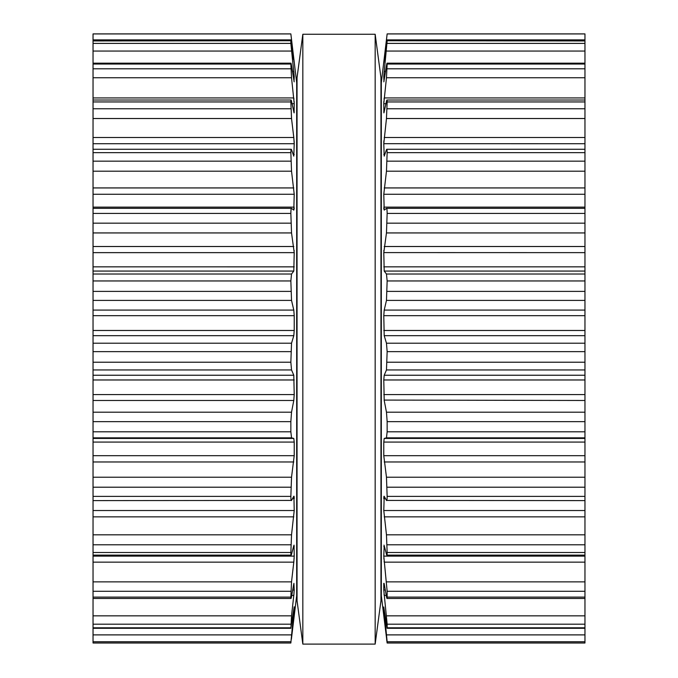 <?xml version="1.0" encoding="UTF-8"?>
<svg xmlns="http://www.w3.org/2000/svg" width="678" height="678" viewBox="0 0 678 678"><rect width="100%" height="100%" fill="white"/><g stroke="black" fill="none" stroke-linecap="round" stroke-linejoin="round"><path stroke-width="1.02" d="M380.96 77.665L380.96 600.691L375.171 644.1L375.171 34.264L375.171 644.1L302.829 644.1L375.171 644.1L380.96 600.691L380.96 77.665L375.171 34.264L302.829 34.264L302.829 644.1L302.829 34.264L375.171 34.264L380.96 77.665M297.04 77.665L297.04 600.691L302.829 644.1L297.04 600.691L297.04 77.665L302.829 34.264L297.04 77.665M294.083 61.834L290.854 33.9L93.039 33.9L93.039 643.007L290.854 643.007L93.039 643.007M93.039 208.341L291.532 208.341C291.116 208.095 290.887 209.79 290.854 213.417L291.532 232.935L294.218 252.589M93.039 642.964L290.854 642.964L294.218 606.92M290.854 33.9L296.684 82.733L296.684 595.631L291.37 639.312M93.039 627.82L290.854 627.82L294.193 606.776M93.039 615.836L291.532 615.836L290.904 628.294L93.039 628.294M291.532 615.836L293.947 593.987M292.71 590.013L294.218 590.013L293.794 595.428L291.743 595.428M294.218 590.013L293.905 583.36M293.794 583.919L291.532 596.589C291.116 598.869 290.887 599.047 290.854 597.115L291.006 598.462L93.039 598.462M93.039 597.115L290.854 597.115L291.532 581.868L293.888 561.333M93.039 556.113L294.218 556.113L293.794 562.147L93.039 562.147M294.218 556.113L294.04 545.129M293.794 545.671L291.532 554.307C291.116 555.824 290.887 555.223 290.854 552.502L291.532 534.823L294.218 510.526L293.921 496.169M93.039 555.121L291.15 555.121L291.532 554.307M294.099 558.909L294.133 558.409M293.794 496.288L291.532 500.423C291.116 501.101 290.887 499.762 290.854 496.389L291.532 477.227L294.218 455.692L294.218 442.073L293.794 438.437L291.532 437.844L290.854 431.801L290.854 421.648L291.532 412.19L293.862 400.079M93.039 500.601L291.532 500.423M294.218 498.5L294.201 497.618M294.159 496.982L294.032 496.288M93.039 394.579L294.218 394.579L293.794 400.478L93.039 400.478M294.218 394.579L293.794 375.239L291.532 369.951L290.854 362.221L291.532 343.212L293.794 335.678L294.218 330.474L294.218 315.677L293.794 310.092L291.532 300.396L290.854 280.955L291.532 274.022L293.803 271.056L294.218 252.64L93.039 252.64M291.532 208.341L293.803 210.129L294.218 194.272L291.532 171.203L290.854 152.652C290.887 149.584 291.116 148.609 291.532 149.719L291.243 149.279L93.039 149.279M294.218 266.852L93.039 266.844M294.184 250.894L294.167 250.445M291.532 149.719L293.794 156.143L294.218 143.685M294.133 209.222L294.201 208.205M93.039 137.498L293.794 137.498L294.218 143.719L93.039 143.719M293.794 137.498L291.532 118.523L290.854 101.946C290.887 99.607 291.116 99.395 291.532 101.31L291.074 100.013L93.039 100.013M291.532 101.31L294.091 112.887L294.218 103.675L291.532 77.741L290.854 64.037C290.887 62.545 291.116 63.105 291.532 65.724L294.167 81.852M294.201 142.719L294.099 140.744M93.039 63.173L290.947 63.173L290.854 64.037L93.039 64.037M294.032 81.453L294.218 76.377L290.854 43.4L290.854 40.951L291.532 44.875L293.413 59.283M294.201 102.912L294.099 101.175M293.947 99.395L293.794 97.946L93.039 97.946M93.039 40.748L290.87 40.748L93.039 40.951M293.947 72.8L293.794 71.393L292.421 71.393M290.854 33.942L93.039 33.942L290.854 33.942L291.532 39.892L93.039 39.892M584.961 642.397L584.961 643.007L387.146 643.007L387.146 641.735L584.961 641.735L584.961 642.397M387.146 33.942L584.961 33.942L387.146 33.942L386.468 39.892L387.146 33.9L584.961 33.9L584.961 641.735M584.961 208.341L386.468 208.341C386.884 208.095 387.113 209.79 387.146 213.417L584.961 213.417M584.961 642.964L387.146 642.964L381.316 595.631L381.316 82.733L387.146 33.9M584.961 628.294L387.096 628.294L383.782 606.971L387.146 641.735M386.63 639.312L387.138 643.007L584.961 643.007M584.961 627.82L387.146 627.82L387.146 624.192L584.961 624.192M584.961 598.462L386.994 598.462L387.146 597.115C387.113 599.047 386.884 598.869 386.468 596.589L384.206 583.919L383.782 583.36L383.782 590.013L387.146 624.192M384.206 583.919L384.095 583.36M584.961 597.115L387.146 597.115L387.146 591.284L584.961 591.284M387.146 213.417L386.468 232.935L383.782 252.64L384.206 271.064L386.468 274.022L387.146 280.955L386.468 300.396L384.206 310.092L383.782 315.677L384.206 335.678L386.468 343.212L387.146 351.636L386.468 369.951L384.206 375.239L383.782 379.977L384.206 400.478L386.468 412.19L387.146 421.648L387.146 431.801L386.468 437.844L384.206 438.437L383.782 442.073L383.782 455.692L386.468 477.227L387.146 496.389C387.113 499.762 386.884 501.101 386.468 500.423L384.206 496.288L383.782 510.526L386.468 534.823L387.146 552.502C387.113 555.223 386.884 555.824 386.468 554.307L384.206 545.671L383.782 556.113L387.146 591.284M386.257 595.428L384.206 595.428L384.053 593.987M384.206 545.671L383.96 545.129M584.961 555.121L386.85 555.121L386.468 554.307M584.961 562.147L384.206 562.147L384.112 561.333M383.901 558.909L383.867 558.409M584.961 500.601L386.468 500.423M383.782 498.576L383.799 497.618M383.841 496.982L383.968 496.288M584.961 400.478L384.138 400.079M383.833 81.852L386.468 65.724C386.884 63.105 387.113 62.545 387.146 64.037L386.468 77.741L383.782 103.7L383.909 112.887L386.468 101.31C386.884 99.395 387.113 99.607 387.146 101.946L386.468 118.523L383.782 143.719L384.206 156.143L386.468 149.719C386.884 148.609 387.113 149.584 387.146 152.652L386.468 171.203L383.782 194.272L384.206 210.121L386.468 208.341M384.206 271.064L584.961 271.064M584.961 252.64L383.782 252.589M383.816 250.894L383.833 250.445M386.468 149.719L386.757 149.279L584.961 149.279M383.867 209.222L383.799 208.205M386.468 101.31L386.926 100.013L584.961 100.013M584.961 143.719L383.782 143.685M383.799 142.719L383.901 140.744M584.961 63.173L387.053 63.173L387.146 64.037L584.961 64.037M383.968 81.453L383.782 76.377L384.79 76.377M383.782 103.7L385.96 103.7M383.799 102.912L383.901 101.175M384.053 99.395L384.206 97.946L584.961 97.946M584.961 39.892L386.468 39.892L383.782 63.223L387.146 40.951L383.782 76.377M584.961 40.748L387.13 40.748L584.961 40.951M384.053 72.8L384.206 71.393L385.579 71.393M383.918 61.834L384.587 59.283M93.039 641.735L290.854 641.735M93.039 634.888L291.532 634.888M292.964 614.887L293.794 614.887M293.599 610.395L294.218 610.395M93.039 624.192L290.854 624.192M93.039 591.284L290.854 591.284M93.039 581.868L291.532 581.868M293.557 546.587L294.218 546.587M93.039 552.502L290.854 552.502M93.039 544.79L290.854 544.79M93.039 534.823L291.532 534.823M93.039 516.848L293.794 516.848M93.039 510.526L294.218 510.526M292.515 498.627L294.218 498.627M93.039 496.389L290.854 496.389M93.039 487.211L290.854 487.211M93.039 477.227L291.532 477.227M93.039 461.972L293.794 461.972M93.039 455.692L294.218 455.692M93.039 442.073L294.218 442.073M93.039 438.437L293.794 438.437M93.039 437.844L291.532 437.844M93.039 431.801L290.854 431.801M93.039 421.648L290.854 421.648M93.039 412.19L291.532 412.19M93.039 379.977L294.218 379.977M93.039 375.239L293.794 375.239M93.039 369.951L291.532 369.951M93.039 362.221L290.854 362.221M93.039 351.636L290.854 351.636M93.039 343.212L291.532 343.212M93.039 335.678L293.794 335.678M93.039 330.474L294.218 330.474M93.039 315.677L294.218 315.677M93.039 310.092L293.794 310.092M93.039 300.396L291.532 300.396M93.039 291.396L290.854 291.396M93.039 280.955L290.854 280.955M93.039 274.022L291.532 274.022M93.039 271.064L293.794 271.064M93.039 246.512L293.794 246.512M93.039 232.935L291.532 232.935M93.039 223.155L290.854 223.155M93.039 213.417L290.854 213.417M93.039 207.121L294.218 207.121M93.039 194.272L294.218 194.272M93.039 187.933L293.794 187.933M93.039 171.203L291.532 171.203M93.039 161.161L290.854 161.161M93.039 152.652L290.854 152.652M293.218 154.508L294.218 154.508M93.039 118.523L291.532 118.523M93.039 108.768L290.854 108.768M93.039 101.946L290.854 101.946M293.76 111.853L294.218 111.853L293.76 111.853M292.04 103.7L294.218 103.7M93.039 77.741L291.532 77.741M93.039 68.792L290.854 68.792M293.21 76.377L294.218 76.377M93.039 51.053L291.532 51.053M93.039 43.4L290.854 43.4M386.468 634.888L584.961 634.888M384.206 614.887L385.036 614.887M383.782 610.395L384.401 610.395M386.468 615.836L584.961 615.836M383.782 590.013L385.29 590.013M386.468 581.868L584.961 581.868M383.782 556.113L584.961 556.113M383.782 546.587L384.443 546.587M387.146 552.502L584.961 552.502M387.146 544.79L584.961 544.79M386.468 534.823L584.961 534.823M384.206 516.848L584.961 516.848M383.782 510.526L584.961 510.526M383.782 498.627L385.485 498.627M387.146 496.389L584.961 496.389M387.146 487.211L584.961 487.211M386.468 477.227L584.961 477.227M384.206 461.972L584.961 461.972M383.782 455.692L584.961 455.692M383.782 442.073L584.961 442.073M384.206 438.437L584.961 438.437M386.468 437.844L584.961 437.844M387.146 431.801L584.961 431.801M387.146 421.648L584.961 421.648M386.468 412.19L584.961 412.19M383.782 394.579L584.961 394.579M383.782 379.977L584.961 379.977M384.206 375.239L584.961 375.239M386.468 369.951L584.961 369.951M387.146 362.221L584.961 362.221M387.146 351.636L584.961 351.636M386.468 343.212L584.961 343.212M384.206 335.678L584.961 335.678M383.782 330.474L584.961 330.474M383.782 315.677L584.961 315.677M384.206 310.092L584.961 310.092M386.468 300.396L584.961 300.396M387.146 291.396L584.961 291.396M387.146 280.955L584.961 280.955M386.468 274.022L584.961 274.022M383.782 266.844L584.961 266.844M384.206 246.512L584.961 246.512M386.468 232.935L584.961 232.935M387.146 223.155L584.961 223.155M383.782 207.121L584.961 207.121M383.782 194.272L584.961 194.272M384.206 187.933L584.961 187.933M386.468 171.203L584.961 171.203M387.146 161.161L584.961 161.161M387.146 152.652L584.961 152.652M383.782 154.508L384.782 154.508M384.206 137.498L584.961 137.498M386.468 118.523L584.961 118.523M387.146 108.768L584.961 108.768M387.146 101.946L584.961 101.946M383.782 111.853L384.24 111.853L383.782 111.853M386.468 77.741L584.961 77.741M387.146 68.792L584.961 68.792M386.468 51.053L584.961 51.053M387.146 43.4L584.961 43.4"/></g></svg>
